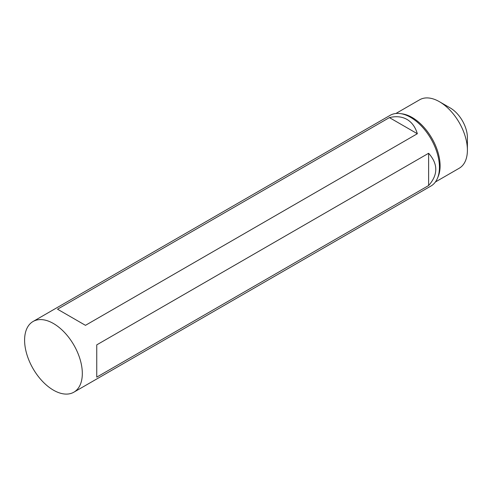 <?xml version="1.0" encoding="UTF-8"?>
<svg xmlns="http://www.w3.org/2000/svg" width="492" height="492" viewBox="0 0 492 492"><rect width="100%" height="100%" fill="white"/><g stroke="black" fill="none" stroke-linecap="round" stroke-linejoin="round"><path stroke-width="0.74" d="M53.456 323.521A40.811 23.561 -120 0 0 33.05 321.497A40.811 23.561 -120 0 0 33.05 368.625A40.811 23.561 -120 0 0 73.868 392.186A40.811 23.561 -120 0 0 80.122 359.486A40.811 23.561 -120 0 0 53.456 323.521M395.876 113.498L419.676 99.759A39.538 22.829 60 0 1 439.442 101.715L450.266 107.963A24.231 13.991 60 0 1 467.4 137.643L467.4 150.14A39.538 22.829 60 0 1 459.214 168.239L435.414 181.978M67.89 315.188L57.527 309.204L389.4 117.6C396.134 115.989 401.989 116.598 406.976 119.415C411.915 122.323 415.365 127.096 417.339 133.732L85.467 325.335L67.89 315.188M33.05 321.497L390.181 115.312A40.811 23.561 60 0 1 400.285 113.584A40.811 23.561 60 0 1 410.586 117.336A40.811 23.561 60 0 1 437.542 178.11A40.811 23.561 60 0 1 430.992 186.001L73.868 392.186M96.746 377.143L96.746 344.874L428.624 153.27C438.169 164.027 438.169 174.777 428.624 185.533L96.746 377.143M400.285 113.584L402.173 113.843A39.538 22.829 60 0 1 412.148 117.471A39.538 22.829 60 0 1 438.261 176.351L437.542 178.11M439.442 101.715A39.538 22.829 60 0 1 467.4 150.14M417.339 133.732L389.4 117.6M428.624 185.533L428.624 153.27"/></g></svg>
